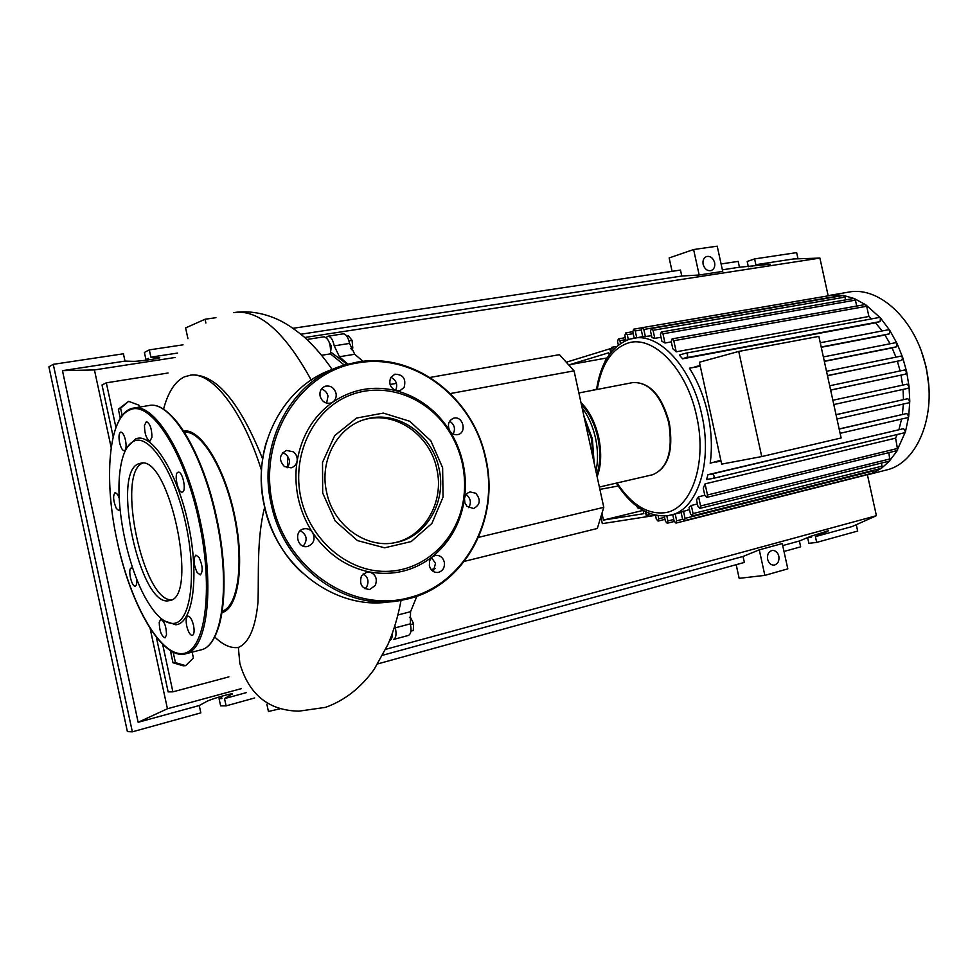 <?xml version="1.0" encoding="UTF-8"?>
<svg xmlns="http://www.w3.org/2000/svg" width="978" height="978" viewBox="0 0 978 978"><rect width="100%" height="100%" fill="white"/><g stroke="black" fill="none" stroke-linecap="round" stroke-linejoin="round"><path stroke-width="1.47" d="M596.58 389.134L591.556 390.528M569.917 366.261L569.575 364.696L608.744 352.765L609.184 354.794M569.575 364.696L607.142 357.911M610.822 348.523L609.881 348.804L610.737 352.716L609.881 348.804L567.118 361.97L567.46 363.535M330.686 352.043L347.19 364.293M329.329 342.544L331.408 346.004L330.735 350.772M430.088 377.435L559.453 354.659L574.062 370.858L450.418 393.535M396.445 383.364L390.051 384.488M287.556 467.301L287.52 456.054M574.062 370.858L603.793 507.325L597.313 528.475L464.428 561.348M435.161 568.585L431.151 569.575M603.793 507.325L478.584 537.325M346.799 336.175L348.559 335.894L352.056 340.344L352.801 348.058L351.42 349.672M350.882 348.364L352.801 348.058M348.926 340.833L352.056 340.344M410.931 631.128L413.278 630.492L413.608 623.732L410.405 617.252L409.44 617.338M410.491 624.551L413.608 623.732M409.44 617.497L410.405 617.252M362.985 361.334L354.745 354.256L349.537 343.425C348.192 337.324 346.114 334.121 343.278 333.828L343.058 333.865M347.838 364.122L339.427 356.75L354.745 354.256M349.537 343.425L334.231 345.857L339.427 356.75M394.867 625.737L395.32 627.827L410.32 623.842L410.552 611.69L416.909 596.201M408.352 635.455L393.584 639.441C396.078 637.998 396.665 634.123 395.32 627.827M334.231 345.857C332.887 339.721 330.808 336.493 328.009 336.2L326.151 337.483M408.511 635.407C411.041 633.964 411.64 630.113 410.32 623.842M580.981 402.618C589.282 410.76 595.186 422.374 598.683 437.435C601.776 452.606 601.262 465.711 597.13 476.751M595.932 471.225C598.194 461.213 598.059 450.173 595.529 438.107C592.802 426.09 588.353 416.053 582.154 408.009M583.915 416.078L592.35 438.78L594.147 463.034M590.186 444.856L587.839 434.122M593.426 459.733L591.519 438.975L584.636 419.379M596.702 474.782C600.382 464.208 600.761 451.824 597.851 437.631C594.6 423.535 589.111 412.52 581.409 404.586M921.961 353.07L926.337 367.777L928.635 384.586M847.351 292.336L849.417 291.982C879.919 286.371 916.374 320.821 926.044 367.63C937.12 415.051 917.584 462.802 886.801 469.905L885.31 470.284M824.723 296.432L833.623 294.916L843.611 295.466L854.283 298.547L865.787 304.806L880.481 317.972L889.907 330.552L897.193 343.791L902.706 357.557L906.643 371.726L905.64 374.134L830.64 390.124M720.823 460.235L710.199 463.217C712.326 447.533 711.544 431.066 707.864 413.828C704.026 396.64 697.876 381.42 689.429 368.193L700.272 366.212M686.104 353.131L879.295 317.459L880.481 317.972L880.09 321.591L875.518 322.813L882.18 330.955M875.518 322.813L682.632 358.816L679.355 355.038L686.043 353.131L687.461 354.158L687.632 356.921L682.632 358.816M868.916 316.481L676.214 351.811L673.793 340.723L672.118 338.877L864.955 304.598L866.679 306.261L868.916 316.481L871.606 318.877M676.214 351.811L672.766 348.669L671.201 341.493L672.118 338.877M671.287 341.884L664.991 343.009L661.886 341.273L660.431 334.586L661.348 331.982L853.721 298.473L855.408 300.124L856.716 306.065M661.018 337.263L654.808 338.364L651.959 337.606L650.529 331.077L651.434 328.486L843.305 295.466L844.955 297.104L845.567 299.891M651.544 335.711L642.79 336.823L641.348 330.246L642.24 327.667L833.623 294.916L835.249 296.847M699.404 362.227L721.678 464.11L761.728 456.567L738.732 351.432L699.404 362.227M738.732 351.432L818.855 336.371L841.129 437.973L761.728 456.567M888.476 329.745L820.261 342.765L888.476 329.745L889.907 330.552L889.295 333.889L884.956 335.002L821.251 347.3M895.567 342.691L823.366 356.933L895.567 342.691L897.193 343.791L896.41 346.835L892.107 347.899L824.344 361.408M900.946 356.139L826.508 371.298L900.897 356.139L902.706 357.557L901.802 360.283L827.474 375.711M904.76 369.977L829.686 385.772L904.76 369.977L906.643 371.726L909.014 386.261L907.963 388.327L833.794 404.55L907.963 388.327M907.058 384.183L832.865 400.271L907.058 384.183L909.014 386.261L909.772 401.114L908.733 402.826L836.972 419L908.733 402.826M836.019 414.672L907.804 398.694L909.772 401.114L908.733 416.273L907.731 417.63L840.102 433.315L907.731 417.63M839.148 428.939L906.789 413.511L908.733 416.273L905.457 431.763L896.973 450.65L706.715 497.399L704.82 495.418L703.255 488.23L705.065 483.865L895.616 438.144L897.67 450.088L889.344 461.103M903.354 404.036L902.388 414.391M903.061 389.391L903.464 399.611M901.044 375.173L902.633 385.136M897.401 361.322L900.115 370.955M892.107 347.899L895.958 357.153M683.463 511.042L685.065 518.377L684.343 520.712L682.497 518.768L681.067 512.166L689.502 509.538M691.299 505.479L693.06 513.56L692.326 515.919L690.456 513.963L689.038 507.411L691.299 505.479L697.412 503.963M698.573 496.787L700.59 505.993L699.832 508.389L697.95 506.408L696.495 499.721L698.573 496.787L704.783 495.259M897.168 434.513L895.616 438.144M904.564 432.753L713.365 478.352L706.556 479.562L707.95 474.697L903.599 428.657L905.457 431.763L904.564 432.753L713.402 478.34L714.246 476.335L712.962 474.012L707.95 474.697M901.606 419.049L898.941 429.538M884.956 335.002L890.066 343.779M664.563 517.35L658.781 518.792L658.096 521.078L656.324 519.171L655.468 515.235L654.221 514.978M600.871 516.885L602.338 523.633L646.507 516.751L645.394 511.641L646.507 516.751L654.343 515.528M645.419 336.787L643.83 329.464L642.24 327.667M654.808 338.364L653.047 330.295L651.434 328.486M664.991 343.009L662.974 333.804L661.348 331.982M636.715 337.691L635.248 330.967L633.671 329.183L632.803 331.738L634.196 338.131C659.942 333.168 692.192 368.351 701.874 415.1C712.803 462.484 697.473 509.196 671.373 514.941L668.108 515.626M664.27 516.017L665.419 521.323L667.216 523.242L667.913 520.944L666.8 515.822M636.556 506.078L638.402 508.597L639.05 507.875M658.781 518.792L658.108 515.699M646.262 512.056L646.788 514.489L648.524 516.384L649.025 513.267M672.717 514.599L674.148 521.176L675.969 523.108L676.678 520.797L675.187 513.988M864.173 475.222L863.525 475.638M873.305 470.345L872.559 473.107L684.343 520.712M705.065 483.865L707.485 494.978L706.715 497.399M881.374 463.083L882.046 466.139L881.166 468.364L692.326 515.919M888.88 452.643L889.87 460.772L881.508 468.217L872.694 473.059L863.562 475.638M625.969 340.491L624.869 335.442L625.724 332.911L627.277 334.684L628.341 339.574M605.052 361.603L605.761 358.792L606.47 359.036M618.341 345.063L617.534 341.383L618.377 338.877L619.905 340.637L620.529 343.474M611.336 351.958L610.871 349.794L611.678 347.312L613.34 349.659M618.194 485.993L599.893 489.403M601.959 513.316L603.438 520.088L643.83 513.67L643.121 510.43M603.438 520.088L643.059 510.394M222.238 611.164C238.18 606.36 244.207 562.619 234.06 515.186C224.109 467.716 200.869 430.161 184.353 432.239M264.659 507.325C256.468 538.462 258.938 576.678 257.984 602.216C255.49 627.852 248.95 642.937 238.351 647.448C230.881 648.524 222.996 645.015 214.671 636.898M261.505 470.43C242.813 410.699 212.312 371.86 190.576 375.161L184.439 376.823C175.453 381.163 168.693 391.249 164.121 407.08L163.558 409.317M183.558 431.017C200.331 428.058 224.341 466.31 234.561 515.088C244.989 563.817 238.546 608.512 222.018 612.607M192.14 652.13L193.412 658.011L185.6 665.663L175.429 662.644L173.155 652.118M175.429 662.644L172.984 662.766L183.131 665.786L185.6 665.663M172.984 662.766L170.673 652.069L172.776 651.923M170.673 652.069L171.529 651.25M122.177 415.564L120.6 408.229L128.631 401.347L138.9 405.149L139.328 407.141M120.294 418.266L118.35 409.232L120.6 408.229M118.35 409.232L128.631 401.347M389.66 640.492L389.819 640.443C391.542 639.734 392.361 637.424 392.276 633.536M344.329 365.124L330.43 353.853C330.98 344.5 328.901 338.816 324.17 336.787L323.95 336.823M321.652 355.271L330.43 353.853M190.245 375.197L192.189 374.904C216.431 374.476 239.928 402.52 262.666 459.024M238.351 647.448L239.83 663.365C248.987 694.673 268.693 710.603 298.975 711.153L325.405 707.375C344.513 700.603 360.76 687.925 374.158 669.331L387.924 644.514C393.743 630.957 398.119 616.25 401.041 600.394M115.917 427.41L106.309 382.826L168.02 373.009M113.155 436.665L102.018 384.965L106.309 382.826M228.901 676.874L172.886 691.837L162.654 644.343M156.37 637.277L168.143 691.898L172.886 691.837M139.194 463.609L140.636 463.254C169.133 454.318 199.353 597.582 169.597 600.565L168.754 600.724C140.037 607.314 110.685 471.017 139.194 463.609M127.556 446.75L135.636 438.926C151.602 431.799 177.03 471.249 188.241 523.792C199.695 576.286 192.984 623.719 175.698 624.746L164.438 620.92M173.644 623.426C165.392 623.878 156.761 616.69 147.751 601.886C128.167 570.064 114.964 507.509 120.049 470.626C122.238 454.122 126.993 444.232 134.316 440.956C149.952 434.012 174.866 472.765 185.869 524.318C197.104 575.822 190.576 622.387 173.644 623.426M119.585 442.606C118.509 436.555 118.913 433.058 120.795 432.093C122.641 432.325 124.206 435.051 125.502 440.271C126.565 446.323 126.174 449.819 124.304 450.772C122.446 450.565 120.869 447.838 119.585 442.606M144.475 425.393L146.407 421.567C149.989 423.401 151.822 428.621 151.932 437.227L150.013 440.992C146.443 439.195 144.597 434 144.475 425.393M178.069 472.24L178.253 472.191C182.605 470.944 186.798 491.323 182.348 492.081L182.226 492.105C177.886 493.377 173.668 473.156 178.069 472.24M199.072 557.497C202.727 565.773 203.143 571.58 200.319 574.917L197.116 572.472C193.473 564.184 193.069 558.401 195.918 555.088L199.072 557.497M193.534 625.419C194.561 631.03 194.194 634.355 192.421 635.394C190.184 635.309 188.302 632.216 186.749 626.116C185.71 620.504 186.089 617.179 187.874 616.152C190.087 616.238 191.981 619.331 193.534 625.419M166.504 634.954L165.05 637.852C161.382 636.091 159.451 630.896 159.231 622.277L160.698 619.331C164.353 621.116 166.297 626.336 166.504 634.954M136.627 578.903C137.054 583.096 136.614 585.48 135.282 586.066L135.221 586.079C131.565 587.155 127.507 568.414 131.297 567.998L132.898 568.744M120.049 509.183L118.864 510.589L116.37 508.523C113.167 500.822 112.776 495.467 115.196 492.46L117.653 494.501L119.243 498.23M171.492 599.82C143.106 601.47 115.942 473.169 142.556 463.181M439.012 468.511C446.848 501.482 426.518 537.154 395.515 542.57C366.237 549.086 333.192 525.504 326.615 492.166C319.024 459.807 338.302 425.638 366.86 418.89C397.753 410.088 432.374 434.562 439.012 468.511M363.498 419.892L364.794 419.538C395.638 410.748 430.198 435.161 436.811 469.037C444.635 501.922 424.33 537.521 393.376 542.937L393.217 542.961M449.794 430.87C456.078 440.919 460.504 451.787 463.059 463.474C465.577 475.161 466.054 486.861 464.489 498.572C465.137 495.002 467.032 492.802 470.161 491.946L475.748 493.242C481.029 499.758 480.296 504.856 473.548 508.548L467.019 506.372L464.88 502.79L464.489 498.572L463.963 501.995C459.831 524.685 449.269 542.961 432.288 556.824L435.393 555.406C439.88 555.052 442.851 557.277 444.305 562.081C444.953 567.546 442.912 570.993 438.205 572.436C433.755 572.766 430.809 570.541 429.354 565.749L429.599 560.749L432.288 556.824C413.877 570.956 392.997 576.018 369.66 572.02C375.784 574.428 377.642 578.915 375.246 585.467L369.721 589.489C361.823 588.719 359.073 584.221 361.481 575.981L366.921 572.008L369.66 572.02C346.285 567.13 327.275 553.976 312.618 532.57C315.552 539.122 313.914 543.731 307.703 546.409L307.52 546.457C297.129 549.013 293.376 530.699 303.901 528.829L303.975 528.805C307.52 528.242 310.405 529.489 312.618 532.57C305.747 522.069 300.955 510.602 298.229 498.169C295.576 485.724 295.209 473.328 297.129 460.993C301.652 435.565 313.559 415.919 332.838 402.068C352.471 389.036 373.608 385.259 396.261 390.735C416.542 396.237 433.217 407.875 446.286 425.662L449.794 430.87C447.117 424.831 448.425 420.601 453.706 418.181L454.061 418.095C463.156 415.931 467.105 432.777 457.912 434.587L457.655 434.635C454.464 435.1 451.848 433.841 449.794 430.87M300.845 497.594C291.713 455.956 312.104 412.227 346.408 396.738C380.662 380.992 422.912 394.464 445.882 426.518C453.853 437.679 459.342 450.039 462.337 463.596C465.039 476.225 465.345 488.817 463.217 501.372C456.616 540.651 423.816 571.323 385.564 571.384C347.373 571.727 309.83 539.795 300.845 497.594M453.205 434.012C455.662 428.731 454.464 424.452 449.611 421.2M468.67 507.68C471.408 503.022 470.797 498.829 466.824 495.076L466.09 494.599M433.327 571.494L435.516 563.328L431.469 557.582M365.038 588.768L366.86 586.531C369.122 581.152 367.899 576.922 363.205 573.841M284.341 466.494C278.559 459.88 279.268 454.525 286.456 450.442L293.29 451.787C296.285 454.122 297.556 457.191 297.129 460.993C296.42 464.562 294.39 466.848 291.065 467.839L284.341 466.494M287.129 467.802C290.625 462.9 290.087 458.34 285.527 454.122L282.593 452.777M320.075 396.053C319.415 391.127 321.187 387.85 325.429 386.2C330.674 385.393 334.207 387.74 336.016 393.254C336.664 396.982 335.601 399.929 332.838 402.068L330.601 403.119C325.393 403.89 321.884 401.53 320.075 396.053M326.603 403.119L328.009 396.078C327.055 392.422 324.855 390.088 321.42 389.048M390.809 377.422L394.953 374.195C403.229 374.513 406.286 378.926 404.11 387.435L399.892 390.723L396.261 390.735C390.308 388.021 388.486 383.596 390.809 377.422M395.528 390.503L395.687 390.259C397.948 384.525 396.347 380.21 390.894 377.288M303.217 546.127C307.874 539.88 306.909 534.734 300.295 530.687M778.843 556.213C779.442 561.042 777.913 564.013 774.234 565.113C770.982 565.223 768.781 563.304 767.632 559.33C767.021 554.514 768.549 551.543 772.192 550.443C775.468 550.308 777.681 552.228 778.843 556.213M714.637 262.679C715.236 266.701 714.062 269.341 711.092 270.588C707.277 271.138 704.625 269.072 703.133 264.39C702.522 260.38 703.695 257.752 706.642 256.493C710.48 255.93 713.133 257.984 714.637 262.679M783.989 551.458L800.652 546.849L799.381 541.005L810.456 536.396L828.659 530.687L815.395 536.616L816.667 542.411L808.879 543.328L807.62 537.57M807.657 537.558L811.606 537.081L811.373 536.017M748.329 266.749L747.18 261.481L754.6 258.925L755.86 264.708L770.297 264.243L739.454 267.214L738.182 261.395L721.104 263.962M752.375 266.529L750.126 266.652M856.276 524.697L857.669 531.054L816.667 542.411M148.668 359.207L145.954 359.623L144.402 352.422L149.316 349.892L150.881 357.141L159.769 357.789C157.189 358.889 137.128 361.579 133.191 361.347L125.001 361.102L123.424 353.791L53.264 364.329L48.9 366.836L127.384 731.593L132.348 731.825L53.264 364.329M187.935 338.657L185.612 327.911L205.062 319.244L205.881 323.046M672.082 271.334L669.16 257.947L693.61 249.537L699.172 275.001L681.776 276.028L680.468 270.075L293.094 328.29M377.728 663.903L744.368 562.423L743.06 556.445L759.27 549.844L764.857 575.382L739.16 578.34L736.189 564.685M279.94 708.805L268.437 711.483L266.872 704.233M132.348 731.825L200.832 712.876L199.255 705.529L206.541 701.544C209.989 699.49 229.414 693.671 232.275 693.83L224.537 698.598L226.114 705.871L220.625 705.835L219.06 698.61L221.713 697.889M754.6 258.925L796.642 252.617L797.999 258.803M722.375 269.83L739.454 267.214M799.381 541.005L782.706 545.577M755.86 264.708L793.513 258.95L819.906 258.082L828.134 295.625M867.425 474.819L876.398 515.712L852.156 526.543L815.395 536.616M219.06 698.61L221.872 698.61L221.383 696.324M148.803 359.831L148.485 358.351L145.954 359.623M149.316 349.892L183.02 344.831M254.659 697.974L226.114 705.871M246.554 692.558L224.537 698.598M150.881 357.141L177.58 353.07M199.255 705.529L138.142 722.29L62.458 370.662L125.001 361.102M807.706 537.533L811.483 536.506M693.61 249.537L717.204 246.175L722.718 271.383L699.172 275.001M215.942 317.691L205.062 319.244M759.27 549.844L782.266 543.56L787.803 568.854L764.857 575.382M876.398 515.712L385.723 649.306M241.444 688.598L167.434 708.744L150.135 628.487M138.142 722.29L167.434 708.744M743.06 556.445L382.728 655.236M300.931 334.219L681.776 276.028M111.15 447.459L94.438 369.928L175.074 357.496M62.458 370.662L94.438 369.928M304.769 337.496L819.906 258.082M322.679 492.998L322.52 462.386L334.708 435.601L356.505 418.071L383.315 413.083L409.758 421.274L430.821 440.772L442.631 467.741L443.046 497.117L431.921 523.413L411.176 541.567L384.623 547.814L357.435 540.577L335.209 521.005L322.679 492.998M410.552 611.69L397.85 615.003M632.656 382.618L633.145 382.52C649.282 382.19 661.14 395.552 668.72 422.63C673.145 451.017 667.754 468.389 652.546 474.758L652.302 474.807M597.216 389.44C601.433 364.562 611.507 349.17 627.436 343.278C652.644 334.085 686.8 368.461 696.629 416.249C707.62 463.768 691.043 509.978 664.417 512.765C647.13 514.44 631.323 504.501 617.02 482.961M629.612 339.183L642.754 336.64M889.295 333.889L821.19 347.019M896.41 346.835L824.295 361.2M901.802 360.283L827.449 375.576M905.64 374.134L830.615 390.051M907.804 398.694L836.031 414.733M835.188 296.554L643.83 329.464M866.679 306.261L673.793 340.723M844.955 297.104L653.047 330.295M855.408 300.124L662.974 333.804M641.299 329.928L635.248 330.967M673.781 519.477L667.913 520.944M650.443 513.805L649.209 514.11M682.656 519.281L676.678 520.797M873.427 470.895L685.065 518.377M897.865 448.376L707.485 494.978M882.046 466.139L693.06 513.56M890.237 458.853L700.59 505.993M633.231 333.657L627.277 334.684M625.773 339.623L619.905 340.637M614.025 348.938L613.206 349.085M903.599 428.657L712.326 473.902M715.92 462.129L720.982 460.956L715.945 462.117M906.789 413.511L839.173 429.073M880.09 321.591L686.923 357.606M695.101 366.652L700.162 365.686L695.15 366.652M311.224 380.087C285.82 333.779 261.053 311.138 236.921 312.19L233.571 312.605M166.517 411.665C185.221 425.21 206.162 468.548 216.541 517.448C227.483 567.228 226.114 616.874 214.268 637.204M148.069 405.674L149.573 405.418C170.661 401.176 202.348 452.276 216.004 517.558C230.796 583.878 222.605 645.443 201.138 649.844L200.038 650.125M130.098 409.134L134.279 407.997C155.025 403.816 186.468 455.259 200.197 520.895C215.05 587.582 207.238 649.38 186.113 653.671L182.935 654.245M198.986 521.164C214.255 591.164 204.793 653.365 181.908 653.597C159.231 654.893 130.147 602.118 117.177 541.225C103.717 480.577 108.326 418.706 129.438 410.137C149.817 398.792 184.365 451.005 198.986 521.164M390.442 601.678C336.518 611.091 276.517 567.264 264.28 505.565C250.576 446.591 283.852 384.513 334.207 368.828M399.892 600.59L408.401 598.805L399.892 600.59C345.271 611.189 283.632 566.861 271.163 503.878C256.896 442.777 292.715 378.804 345.271 364.843L357.056 362.141M357.129 362.129C414.782 351.725 473.804 398.07 485.858 458.682C500.064 518.841 465.43 585.064 408.413 598.793M408.584 597.815C352.422 613.169 286.285 569.551 272.471 503.597C257.813 437.814 300.124 371.518 357.667 362.936C414.892 352.532 473.548 398.535 485.516 458.743C499.636 518.487 465.198 584.233 408.584 597.815M826.544 531.995L826.361 531.127M768.011 264.732L767.864 264.06M232.043 694.563L231.896 693.854M328.009 336.2L343.278 333.828M578.878 392.96L633.145 382.52C649.747 382.202 661.8 395.528 669.282 422.508C673.756 450.785 668.182 468.193 652.546 474.758L599.38 487.044M830.139 295.283L849.417 291.982M629.221 339.28C611.592 346.041 600.7 362.801 596.519 389.562M616.336 483.12C631.409 506.47 648.573 517.325 667.827 515.675M667.95 515.663L681.14 512.509M641.947 327.764L633.671 329.183M667.216 523.242L674.233 521.482M638.402 508.597L639.661 508.291M658.096 521.078L664.991 519.355M648.524 516.384L654.282 514.954M863.623 475.626L675.969 523.108M889.369 461.09L699.832 508.389M632.79 331.689L625.724 332.911M606.715 358.62L605.761 358.792M625.345 337.654L618.377 338.877M616.666 346.432L611.678 347.312M879.295 317.459L686.043 353.131M629.392 339.232L634.172 338.144M867.853 474.709L886.801 469.905M306.933 339.464L324.17 336.787M236.921 312.19C249.61 310.98 262.3 313.009 274.977 318.266C280.796 320.723 289.659 324.867 304.928 337.642C314.72 346.664 323.804 357.288 332.19 369.537M192.189 374.904L190.576 375.161M117.177 541.225C102.666 476.188 109.157 410.259 134.279 407.997L149.573 405.418C171.26 401.163 202.923 452.337 216.554 517.448C231.297 583.597 223.155 645.199 201.138 649.844L186.113 653.671C162.556 661.324 130.526 605.431 117.177 541.237M395.515 542.57L393.376 542.937M302.288 572.9C267.324 541.347 252.397 486.09 266.737 440.931M408.401 598.805C465.381 584.172 499.44 519 485.932 458.658C473.169 398.168 415.088 352.545 357.104 362.129L345.271 364.843M445.882 426.518L446.286 425.662M368.999 589.575L369.721 589.489M285.784 450.65L286.456 450.442M324.427 386.567L325.429 386.2M394.146 374.476L394.953 374.195M463.217 501.372L463.963 501.995M366.86 418.89L364.794 419.538"/></g></svg>

